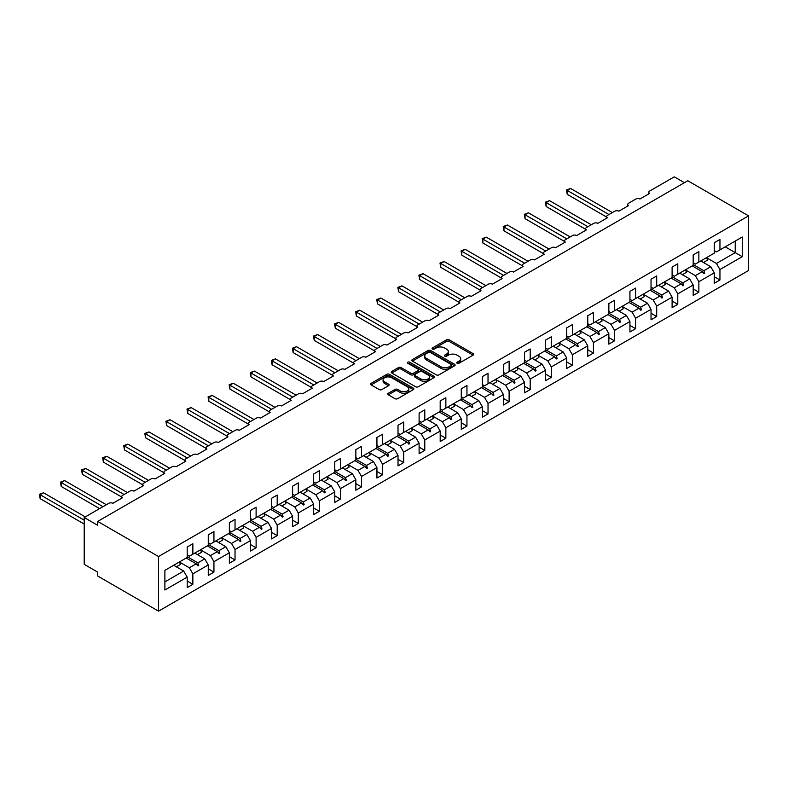 <?xml version="1.0" encoding="UTF-8"?>
<svg xmlns="http://www.w3.org/2000/svg" width="788" height="788" viewBox="0 0 788 788"><rect width="100%" height="100%" fill="white"/><g stroke="black" fill="none" stroke-linecap="round" stroke-linejoin="round"><path stroke-width="1.18" d="M457.119 363.278A1.31 0.758 0 0 0 458.98 363.278L473.076 355.142A1.871 1.084 0 0 0 473.618 354.373A1.871 1.084 0 0 0 473.076 353.605L449.19 339.825A1.871 1.084 0 0 0 446.54 339.825L432.445 347.961A1.31 0.758 0 0 0 432.06 348.493A1.31 0.758 0 0 0 432.445 349.035A1.31 0.758 0 0 0 434.306 349.035L436.128 347.981A5.999 3.467 0 0 1 444.619 347.981L446.609 349.133A5.999 3.467 0 0 1 448.362 351.576A5.999 3.467 0 0 1 446.609 354.029L444.787 355.083A1.31 0.758 0 0 0 444.393 355.624A1.31 0.758 0 0 0 444.787 356.156A1.31 0.758 0 0 0 446.638 356.156L448.461 355.102A5.999 3.467 0 0 1 456.951 355.102L458.941 356.255A5.999 3.467 0 0 1 460.704 358.707A5.999 3.467 0 0 1 458.941 361.15L457.119 362.204A1.31 0.758 0 0 0 456.735 362.746A1.31 0.758 0 0 0 457.119 363.278L457.119 362.204M388.307 393.281A1.871 1.084 0 0 0 387.755 394.049A1.871 1.084 0 0 0 388.307 394.818L395.005 398.679A1.871 1.084 0 0 0 397.654 398.679L413.306 389.646A1.871 1.084 0 0 0 413.858 388.878A1.871 1.084 0 0 0 413.306 388.11L389.43 374.33A1.871 1.084 0 0 0 386.78 374.33L371.118 383.362A1.871 1.084 0 0 0 370.577 384.13A1.871 1.084 0 0 0 371.118 384.899L379.215 389.567A1.871 1.084 0 0 0 381.865 389.567L388.563 385.696A1.871 1.084 0 0 0 389.114 384.938A1.871 1.084 0 0 0 388.563 384.17L384.554 381.855A5.014 2.896 0 0 1 383.086 379.806A5.014 2.896 0 0 1 386.179 377.127A5.014 2.896 0 0 1 391.656 377.757L407.376 386.829A5.014 2.896 0 0 1 408.844 388.878A5.014 2.896 0 0 1 405.741 391.557A5.014 2.896 0 0 1 400.274 390.927L397.654 389.42A1.871 1.084 0 0 0 395.005 389.42L388.307 393.281L388.307 394.818M748.6 215.863L158.536 556.535L158.536 611.153L748.6 270.481L748.6 215.863L687.786 180.748L97.712 521.42L97.712 525.32L84.198 517.519L108.803 503.315A2.866 1.655 180 0 1 112.851 503.315L122.583 497.701A2.866 1.655 0 0 1 121.746 496.529A2.866 1.655 0 0 1 122.583 495.356L129.882 491.141A2.866 1.655 180 0 1 133.94 491.141L143.672 485.526A2.866 1.655 0 0 1 142.825 484.354A2.866 1.655 0 0 1 143.672 483.182L150.961 478.976A2.866 1.655 180 0 1 155.019 478.976L164.751 473.352A2.866 1.655 0 0 1 163.914 472.179A2.866 1.655 0 0 1 164.751 471.017L172.05 466.801A2.866 1.655 180 0 1 176.108 466.801L185.83 461.187A2.866 1.655 0 0 1 184.993 460.015A2.866 1.655 0 0 1 185.83 458.843L193.129 454.627A2.866 1.655 180 0 1 197.187 454.627L206.919 449.012A2.866 1.655 0 0 1 206.082 447.84A2.866 1.655 0 0 1 206.919 446.668L214.218 442.452A2.866 1.655 180 0 1 218.266 442.452L227.998 436.838A2.866 1.655 0 0 1 227.161 435.666A2.866 1.655 0 0 1 227.998 434.493L235.297 430.287A2.866 1.655 180 0 1 239.355 430.287L249.087 424.663A2.866 1.655 0 0 1 248.25 423.491A2.866 1.655 0 0 1 249.087 422.329L256.386 418.113A2.866 1.655 180 0 1 260.434 418.113L270.166 412.488A2.866 1.655 0 0 1 269.329 411.326A2.866 1.655 0 0 1 270.166 410.154L277.465 405.938A2.866 1.655 180 0 1 281.523 405.938L291.255 400.324A2.866 1.655 0 0 1 290.408 399.152A2.866 1.655 0 0 1 291.255 397.979L298.554 393.764A2.866 1.655 180 0 1 302.602 393.764L312.334 388.149A2.866 1.655 0 0 1 311.496 386.977A2.866 1.655 0 0 1 312.334 385.805L319.632 381.589A2.866 1.655 180 0 1 323.691 381.589L333.423 375.974A2.866 1.655 0 0 1 332.575 374.802A2.866 1.655 0 0 1 333.423 373.63L340.721 369.424A2.866 1.655 180 0 1 344.77 369.424L354.501 363.8A2.866 1.655 0 0 1 353.664 362.628A2.866 1.655 0 0 1 354.501 361.465L361.8 357.25A2.866 1.655 180 0 1 365.859 357.25L375.581 351.635A2.866 1.655 0 0 1 374.743 350.463A2.866 1.655 0 0 1 375.581 349.291L382.879 345.075A2.866 1.655 180 0 1 386.938 345.075L396.669 339.461A2.866 1.655 0 0 1 395.832 338.288A2.866 1.655 0 0 1 396.669 337.116L403.968 332.9A2.866 1.655 180 0 1 408.017 332.9L417.748 327.286A2.866 1.655 0 0 1 416.911 326.114A2.866 1.655 0 0 1 417.748 324.942L425.047 320.736A2.866 1.655 180 0 1 429.105 320.736L438.837 315.111A2.866 1.655 0 0 1 438 313.939A2.866 1.655 0 0 1 438.837 312.777L446.136 308.561A2.866 1.655 180 0 1 450.184 308.561L459.916 302.937A2.866 1.655 0 0 1 459.079 301.774A2.866 1.655 0 0 1 459.916 300.602L467.215 296.386A2.866 1.655 180 0 1 471.273 296.386L481.005 290.772A2.866 1.655 0 0 1 480.158 289.6A2.866 1.655 0 0 1 481.005 288.428L488.304 284.212A2.866 1.655 180 0 1 492.352 284.212L502.084 278.597A2.866 1.655 0 0 1 501.247 277.425A2.866 1.655 0 0 1 502.084 276.253L509.383 272.037A2.866 1.655 180 0 1 513.441 272.037L523.173 266.423A2.866 1.655 0 0 1 522.326 265.251A2.866 1.655 0 0 1 523.173 264.079L530.472 259.873A2.866 1.655 180 0 1 534.52 259.873L544.252 254.248A2.866 1.655 0 0 1 543.415 253.076A2.866 1.655 0 0 1 544.252 251.914L551.551 247.698A2.866 1.655 180 0 1 555.609 247.698L565.341 242.083A2.866 1.655 0 0 1 564.494 240.911A2.866 1.655 0 0 1 565.341 239.739L572.63 235.523A2.866 1.655 180 0 1 576.688 235.523L586.42 229.909A2.866 1.655 0 0 1 585.582 228.737A2.866 1.655 0 0 1 586.42 227.565L593.719 223.349A2.866 1.655 180 0 1 597.777 223.349L607.499 217.734A2.866 1.655 0 0 1 606.661 216.562A2.866 1.655 0 0 1 607.499 215.39L614.798 211.184A2.866 1.655 180 0 1 618.856 211.184L628.588 205.56A2.866 1.655 0 0 1 627.75 204.387A2.866 1.655 0 0 1 628.588 203.225L635.886 199.009A2.866 1.655 180 0 1 639.935 199.009L649.667 193.385A2.866 1.655 0 0 1 648.829 192.223A2.866 1.655 0 0 1 649.667 191.051L674.272 176.847L684.408 182.698M158.536 556.535L97.712 521.42M436.256 374.861A1.871 1.084 0 0 0 438.916 374.861L454.568 365.829A1.871 1.084 0 0 0 455.119 365.061A1.871 1.084 0 0 0 454.568 364.292L430.691 350.512A1.871 1.084 0 0 0 428.032 350.512L412.38 359.545A1.871 1.084 0 0 0 411.829 360.313A1.871 1.084 0 0 0 412.38 361.081L436.256 374.861M408.332 363.564A1.31 0.758 0 0 1 409.661 363.751L409.661 362.184L433.942 376.201A1.871 1.084 0 0 1 434.483 376.969A1.871 1.084 0 0 1 433.942 377.738L418.28 386.77A1.871 1.084 0 0 1 415.631 386.77L391.754 372.99L391.754 371.453A1.871 1.084 0 0 0 391.203 372.222A1.871 1.084 0 0 0 391.754 372.99M391.754 371.453L398.452 367.592A1.871 1.084 0 0 1 401.102 367.592L410.784 373.177A1.871 1.084 0 0 0 413.444 373.177L417.886 370.616A1.871 1.084 0 0 0 418.438 369.848A1.871 1.084 0 0 0 417.886 369.079L407.8 363.258A1.31 0.758 0 0 1 407.416 362.726A1.31 0.758 0 0 1 408.233 362.027A1.31 0.758 0 0 1 409.661 362.184M187.189 554.969L189.347 556.22L192.863 554.191L192.863 543.74L187.189 547.01L187.189 557.471L164.889 570.345L164.889 590.005L187.189 577.131L183.673 571.044L173.675 565.272M187.189 581.032L192.863 584.312L192.863 573.851L208.268 564.957L204.752 558.869L194.754 553.097M176.345 566.818L180.462 564.435A15.287 8.826 60 0 0 179.359 561.982L189.347 567.774L192.863 573.851M208.268 542.804L210.435 544.045L213.942 542.016L213.942 531.565L208.268 534.845L208.268 545.296L192.863 554.191M208.268 568.857L213.942 572.137L213.942 561.686L229.357 552.792L225.841 546.705L215.833 540.923M197.424 554.644L201.551 552.26A15.287 8.826 60 0 0 200.447 549.817L210.435 555.599L213.942 561.686M229.357 530.629L231.514 531.88L235.031 529.851L235.031 519.39L229.357 522.671L229.357 533.121L213.942 542.016M229.357 556.692L235.031 559.963L235.031 549.512L250.436 540.617L246.92 534.53L236.922 528.758M218.512 542.469L222.63 540.095A15.287 8.826 60 0 0 221.526 537.643L231.514 543.425L235.031 549.512M250.436 518.455L252.603 519.706L256.11 517.677L256.11 507.216L250.436 510.496L250.436 520.957L235.031 529.851M250.436 544.518L256.11 547.798L256.11 537.337L271.515 528.443L268.009 522.355L258.001 516.583M242.625 525.497L252.603 531.25L256.11 537.337M271.515 506.28L273.682 507.531L277.199 505.502L277.199 495.051L271.515 498.321L271.515 508.782L256.11 517.677M271.515 532.343L277.199 535.623L277.199 525.163L292.604 516.268L289.088 510.181L279.09 504.409M263.714 513.323L273.682 519.075L277.199 525.163M292.604 494.106L294.761 495.356L298.278 493.327L298.278 482.877L292.604 486.147L292.604 496.607L277.199 505.502M292.604 520.169L298.278 523.449L298.278 512.998L313.683 504.093L310.176 498.016L300.169 492.234M284.793 501.148L294.761 506.911L298.278 512.998M313.683 481.941L315.85 483.182L319.367 481.153L319.367 470.702L313.683 473.982L313.683 484.433L298.278 493.327M313.683 508.004L319.367 511.274L319.367 500.823L334.772 491.929L331.255 485.841L321.258 480.069M305.882 488.974L315.85 494.736L319.367 500.823M334.772 469.766L336.929 471.017L340.446 468.988L340.446 458.527L334.772 461.807L334.772 472.258L319.367 481.153M334.772 495.829L340.446 499.099L340.446 488.649L355.851 479.754L352.344 473.667L342.337 467.895M323.927 481.606L328.054 479.232A15.287 8.826 60 0 0 326.951 476.779L336.929 482.561L340.446 488.649M355.851 457.592L358.018 458.843L361.534 456.813L361.534 446.353L355.851 449.633L355.851 460.094L340.446 468.988M355.851 483.655L361.534 486.935L361.534 476.474L376.94 467.579L373.423 461.492L363.426 455.72M345.016 469.441L349.133 467.057A15.287 8.826 60 0 0 348.03 464.605L358.018 470.387L361.534 476.474M376.94 445.417L379.097 446.668L382.613 444.639L382.613 434.188L376.94 437.458L376.94 447.919L361.534 456.813M376.94 471.48L382.613 474.76L382.613 464.299L398.019 455.405L394.502 449.318L384.505 443.546M369.129 452.46L379.097 458.222L382.613 464.299M398.019 433.252L400.186 434.493L403.692 432.464L403.692 422.013L398.019 425.293L398.019 435.744L382.613 444.639M398.019 459.305L403.692 462.586L403.692 452.135L419.108 443.24L415.591 437.153L405.593 431.371M390.208 440.285L400.186 446.047L403.692 452.135M419.108 421.078L421.265 422.329L424.781 420.299L424.781 409.839L419.108 413.119L419.108 423.57L403.692 432.464M419.108 447.141L424.781 450.411L424.781 439.96L440.187 431.066L436.67 424.978L426.672 419.206M411.297 428.12L421.265 433.873L424.781 439.96M440.187 408.903L442.354 410.154L445.86 408.125L445.86 397.664L440.187 400.944L440.187 411.405L424.781 420.299M440.187 434.966L445.86 438.246L445.86 427.786L461.276 418.891L457.759 412.804L447.751 407.032M432.376 415.946L442.354 421.698L445.86 427.786M461.276 396.728L463.433 397.979L466.949 395.95L466.949 385.499L461.276 388.77L461.276 399.23L445.86 408.125M461.276 422.792L466.949 426.072L466.949 415.611L482.354 406.716L478.838 400.629L468.84 394.857M450.431 408.578L454.548 406.194A15.287 8.826 60 0 0 453.445 403.742L463.433 409.524L466.949 415.611M482.354 384.554L484.512 385.805L488.028 383.776L488.028 373.325L482.354 376.595L482.354 387.056L466.949 395.95M482.354 410.617L488.028 413.897L488.028 403.446L503.434 394.542L499.927 388.464L489.919 382.682M471.51 396.403L475.637 394.02A15.287 8.826 60 0 0 474.534 391.567L484.512 397.359L488.028 403.446M503.434 372.389L505.6 373.63L509.117 371.601L509.117 361.15L503.434 364.43L503.434 374.881L488.028 383.776M503.434 398.452L509.117 401.722L509.117 391.272L524.522 382.377L521.006 376.29L511.008 370.518M495.632 379.422L505.6 385.184L509.117 391.272M524.522 360.214L526.68 361.465L530.196 359.436L530.196 348.976L524.522 352.256L524.522 362.707L509.117 371.601M524.522 386.278L530.196 389.548L530.196 379.097L545.601 370.202L542.095 364.115L532.087 358.343M516.711 367.257L526.68 373.01L530.196 379.097M545.601 348.04L547.768 349.291L551.285 347.262L551.285 336.801L545.601 340.081L545.601 350.542L530.196 359.436M545.601 374.103L551.285 377.383L551.285 366.922L566.69 358.028L563.174 351.94L553.176 346.168M537.8 355.083L547.768 360.835L551.285 366.922M566.69 335.865L568.847 337.116L572.364 335.087L572.364 324.636L566.69 327.906L566.69 338.367L551.285 347.262M566.69 361.928L572.364 365.208L572.364 354.748L587.769 345.853L584.253 339.766L574.255 333.994M558.879 342.908L568.847 348.67L572.364 354.748M587.769 323.701L589.936 324.942L593.443 322.913L593.443 312.462L587.769 315.742L587.769 326.193L572.364 335.087M587.769 349.754L593.443 353.034L593.443 342.583L608.858 333.688L605.342 327.601L595.344 321.819M576.934 335.54L581.051 333.157A15.287 8.826 60 0 0 579.948 330.714L589.936 336.496L593.443 342.583M608.858 311.526L611.015 312.777L614.532 310.748L614.532 300.287L608.858 303.567L608.858 314.018L593.443 322.913M608.858 337.589L614.532 340.859L614.532 330.408L629.937 321.514L626.421 315.427L616.423 309.654M598.013 323.366L602.13 320.992A15.287 8.826 60 0 0 601.027 318.539L611.015 324.321L614.532 330.408M629.937 299.351L632.104 300.602L635.611 298.573L635.611 288.113L629.937 291.393L629.937 301.853L614.532 310.748M629.937 325.414L635.611 328.695L635.611 318.234L651.026 309.339L647.509 303.252L637.502 297.48M619.092 311.191L623.219 308.817A15.287 8.826 60 0 0 622.116 306.365L632.104 312.146L635.611 318.234M651.026 287.177L653.183 288.428L656.7 286.399L656.7 275.948L651.026 279.218L651.026 289.679L635.611 298.573M651.026 313.24L656.7 316.52L656.7 306.059L672.105 297.165L668.588 291.077L658.591 285.305M643.215 294.219L653.183 299.972L656.7 306.059M672.105 275.002L674.272 276.253L677.779 274.224L677.779 263.773L672.105 267.043L672.105 277.504L656.7 286.399M672.105 301.065L677.779 304.345L677.779 293.894L693.184 284.99L689.677 278.913L679.67 273.131M664.294 282.045L674.272 287.807L677.779 293.894M693.184 262.837L695.351 264.079L698.867 262.049L698.867 251.599L693.184 254.879L693.184 265.329L677.779 274.224M693.184 288.901L698.867 292.171L698.867 281.72L714.273 272.825L714.273 283.276L719.946 279.996L719.946 269.545L742.247 256.671L735.224 252.613L735.224 241.069L742.247 237.011L742.247 256.671M685.383 269.87L695.351 275.633L698.867 281.72M714.273 250.663L716.43 251.914L719.946 249.885L719.946 239.424L714.273 242.704L714.273 253.155L698.867 262.049M714.273 276.726L719.946 279.996M706.462 257.706L716.43 263.458L719.946 269.545M84.198 517.519L84.198 564.336L97.712 572.137L97.712 576.038L158.536 611.153M192.863 584.312L187.189 587.592L187.189 577.131M213.942 572.137L208.268 575.417L208.268 564.957M235.031 559.963L229.357 563.243L229.357 552.792M256.11 547.798L250.436 551.068L250.436 540.617M277.199 535.623L271.515 538.903L271.515 528.443M298.278 523.449L292.604 526.729L292.604 516.268M319.367 511.274L313.683 514.554L313.683 504.093M340.446 499.099L334.772 502.38L334.772 491.929M361.534 486.935L355.851 490.205L355.851 479.754M382.613 474.76L376.94 478.04L376.94 467.579M403.692 462.586L398.019 465.866L398.019 455.405M424.781 450.411L419.108 453.691L419.108 443.24M445.86 438.246L440.187 441.516L440.187 431.066M466.949 426.072L461.276 429.352L461.276 418.891M488.028 413.897L482.354 417.177L482.354 406.716M509.117 401.722L503.434 405.002L503.434 394.542M530.196 389.548L524.522 392.828L524.522 382.377M551.285 377.383L545.601 380.653L545.601 370.202M572.364 365.208L566.69 368.489L566.69 358.028M593.443 353.034L587.769 356.314L587.769 345.853M614.532 340.859L608.858 344.139L608.858 333.688M635.611 328.695L629.937 331.965L629.937 321.514M656.7 316.52L651.026 319.8L651.026 309.339M677.779 304.345L672.105 307.625L672.105 297.165M698.867 292.171L693.184 295.451L693.184 284.99M719.946 249.885L742.247 237.011M197.887 551.295L198.743 550.802M187.189 556.663L197.887 562.839L204.752 558.869M189.347 567.774L196.222 563.804L198.064 565.853L198.743 565.469L197.887 562.839M186.224 558.022L196.222 563.804M218.966 539.12L219.822 538.628M208.268 544.498L218.966 550.674L225.841 546.705M210.435 555.599L217.301 551.63L219.153 553.688L219.822 553.294L218.966 550.674M207.303 545.857L217.301 551.63M240.044 526.945L240.911 526.453M229.357 532.324L240.044 538.5L246.92 534.53M231.514 543.425L238.39 539.455L240.232 541.514L240.911 541.12L240.044 538.5M228.392 533.683L238.39 539.455M261.133 514.781L261.99 514.278M250.436 520.149L261.133 526.325L268.009 522.355M252.603 531.25L259.469 527.28L261.32 529.339L261.99 528.955L261.133 526.325M249.471 521.508L259.469 527.28M282.212 502.606L283.079 502.104M271.515 507.974L282.212 514.15L289.088 510.181M273.682 519.075L280.558 515.116L282.399 517.164L283.079 516.78L282.212 514.15M270.55 509.334L280.558 515.116M303.301 490.431L304.158 489.939M292.604 495.81L303.301 501.976L310.176 498.016M294.761 506.911L301.637 502.941L303.478 505L304.158 504.606L303.301 501.976M291.639 497.169L301.637 502.941M324.38 478.257L325.237 477.764M313.683 483.635L324.38 489.811L331.255 485.841M315.85 494.736L322.725 490.766L324.567 492.825L325.237 492.431L324.38 489.811M312.718 484.994L322.725 490.766M345.469 466.082L346.326 465.59M334.772 471.46L345.469 477.636L352.344 473.667M336.929 482.561L343.804 478.592L345.646 480.65L346.326 480.256L345.469 477.636M333.807 472.82L343.804 478.592M366.548 453.918L367.405 453.415M355.851 459.286L366.548 465.462L373.423 461.492M358.018 470.387L364.893 466.417L366.735 468.476L367.405 468.092L366.548 465.462M354.886 460.645L364.893 466.417M387.637 441.743L388.494 441.25M376.94 447.111L387.637 453.287L394.502 449.318M379.097 458.222L385.972 454.252L387.814 456.301L388.494 455.917L387.637 453.287M375.974 448.471L385.972 454.252M408.716 429.568L409.573 429.076M398.019 434.946L408.716 441.122L415.591 437.153M400.186 446.047L407.061 442.078L408.903 444.136L409.573 443.743L408.716 441.122M397.054 436.306L407.061 442.078M429.795 417.394L430.662 416.901M419.108 422.772L429.795 428.948L436.67 424.978M421.265 433.873L428.14 429.903L429.982 431.962L430.662 431.568L429.795 428.948M418.142 424.131L428.14 429.903M450.884 405.229L451.741 404.727M440.187 410.597L450.884 416.773L457.759 412.804M442.354 421.698L449.219 417.729L451.071 419.787L451.741 419.403L450.884 416.773M439.221 411.957L449.219 417.729M471.963 393.054L472.83 392.552M461.276 398.423L471.963 404.599L478.838 400.629M463.433 409.524L470.308 405.564L472.15 407.613L472.83 407.229L471.963 404.599M460.31 399.782L470.308 405.564M493.052 380.88L493.909 380.387M482.354 386.258L493.052 392.424L499.927 388.464M484.512 397.359L491.387 393.389L493.229 395.448L493.909 395.054L493.052 392.424M481.389 387.617L491.387 393.389M514.131 368.705L514.997 368.213M503.434 374.083L514.131 380.259L521.006 376.29M505.6 385.184L512.476 381.215L514.318 383.273L514.997 382.879L514.131 380.259M502.468 375.443L512.476 381.215M535.219 356.531L536.076 356.038M524.522 361.909L535.219 368.085L542.095 364.115M526.68 373.01L533.555 369.04L535.397 371.099L536.076 370.705L535.219 368.085M523.557 363.268L533.555 369.04M556.298 344.366L557.155 343.864M545.601 349.734L556.298 355.91L563.174 351.94M547.768 360.835L554.644 356.865L556.486 358.924L557.155 358.54L556.298 355.91M544.636 351.093L554.644 356.865M577.387 332.191L578.244 331.699M566.69 337.559L577.387 343.735L584.253 339.766M568.847 348.67L575.723 344.701L577.565 346.75L578.244 346.365L577.387 343.735M565.725 338.919L575.723 344.701M598.466 320.017L599.323 319.524M587.769 325.395L598.466 331.571L605.342 327.601M589.936 336.496L596.812 332.526L598.653 334.585L599.323 334.191L598.466 331.571M586.804 326.754L596.812 332.526M619.555 307.842L620.412 307.35M608.858 313.22L619.555 319.396L626.421 315.427M611.015 324.321L617.89 320.352L619.732 322.41L620.412 322.016L619.555 319.396M607.893 314.579L617.89 320.352M640.634 295.677L641.491 295.175M629.937 301.046L640.634 307.221L647.509 303.252M632.104 312.146L638.97 308.177L640.821 310.236L641.491 309.851L640.634 307.221M628.972 302.405L638.97 308.177M661.713 283.503L662.58 283M651.026 288.871L661.713 295.047L668.588 291.077M653.183 299.972L660.058 296.012L661.9 298.061L662.58 297.677L661.713 295.047M650.061 290.23L660.058 296.012M682.802 271.328L683.659 270.836M672.105 276.706L682.802 282.872L689.677 278.913M674.272 287.807L681.137 283.838L682.989 285.896L683.659 285.502L682.802 282.872M671.14 278.065L681.137 283.838M703.881 259.154L704.748 258.661M693.184 264.532L703.881 270.708L710.756 266.738L700.759 260.966M695.351 275.633L702.226 271.663L704.068 273.722L704.748 273.328L703.881 270.708M692.219 265.891L702.226 271.663M710.756 266.738L714.273 272.825M716.43 263.458L735.224 252.613L725.216 246.841M164.889 581.889L183.673 571.044M702.62 272.106L704.748 273.328M681.531 284.271L683.659 285.502M660.452 296.446L662.58 297.677M639.373 308.62L641.491 309.851M618.284 320.795L620.412 322.016M597.205 332.969L599.323 334.191M576.117 345.134L578.244 346.365M555.038 357.309L557.155 358.54M533.949 369.483L536.076 370.705M512.87 381.658L514.997 382.879M491.781 393.823L493.909 395.054M470.702 405.997L472.83 407.229M449.613 418.172L451.741 419.403M428.534 430.346L430.662 431.568M407.455 442.521L409.573 443.743M386.366 454.686L388.494 455.917M365.287 466.86L367.405 468.092M344.198 479.035L346.326 480.256M323.119 491.21L325.237 492.431M302.031 503.374L304.158 504.606M280.952 515.549L283.079 516.78M259.863 527.724L261.99 528.955M238.784 539.898L240.911 541.12M217.705 552.073L219.822 553.294M196.616 564.238L198.743 565.469M457.641 363.465L458.941 362.716A5.999 3.467 0 0 0 460.704 360.264L460.704 358.707M448.362 351.576L448.362 353.142A5.999 3.467 0 0 1 446.609 355.595L445.309 356.343M473.046 355.152L449.19 341.381A1.871 1.084 0 0 0 446.54 341.381L432.967 349.222M454.538 365.839L430.691 352.069A1.871 1.084 0 0 0 428.032 352.069L412.4 361.091M451.248 365.593A1.31 0.758 0 0 0 451.632 365.061A1.31 0.758 0 0 0 451.248 364.519L430.287 352.423A1.31 0.758 0 0 0 428.436 352.423L426.505 353.536A5.999 3.467 0 0 0 424.752 355.979A5.999 3.467 0 0 0 426.505 358.432L440.837 366.706A5.999 3.467 0 0 0 449.327 366.706L451.248 365.593L451.248 367.159A1.31 0.758 0 0 0 451.632 366.617L451.632 365.061M424.752 355.979L424.752 357.545A5.999 3.467 0 0 0 426.505 359.998L426.505 358.432M451.248 367.159L449.327 368.272A5.999 3.467 0 0 1 440.837 368.272L426.505 359.998M391.774 373L398.452 369.148L398.452 367.592M418.438 369.848L418.438 371.404A1.871 1.084 0 0 1 417.886 372.172L413.444 374.743A1.871 1.084 0 0 1 410.784 374.743L401.102 369.148A1.871 1.084 0 0 0 398.452 369.148M409.661 363.751L433.912 377.748M420.841 378.979A5.014 2.896 0 0 0 426.308 379.609A5.014 2.896 0 0 0 429.401 376.93A5.014 2.896 0 0 0 427.933 374.881L422.398 371.69A1.871 1.084 0 0 0 419.738 371.69L415.296 374.251A1.871 1.084 0 0 0 414.744 375.019A1.871 1.084 0 0 0 415.296 375.777L420.841 378.979L420.841 380.545A5.014 2.896 0 0 0 426.308 381.165A5.014 2.896 0 0 0 429.401 378.496L429.401 376.93M414.744 375.019L414.744 376.575A1.871 1.084 0 0 0 415.296 377.344L415.296 375.777M420.841 380.545L415.296 377.344M408.844 388.878L408.844 390.444A5.014 2.896 0 0 1 405.741 393.114A5.014 2.896 0 0 1 400.274 392.493L397.654 390.976A1.871 1.084 0 0 0 395.005 390.976L388.326 394.827M383.086 379.806L383.086 381.362A5.014 2.896 0 0 0 384.554 383.411L384.554 381.855M388.543 385.716L384.554 383.411M413.306 388.11L413.306 389.646L389.43 375.886A1.871 1.084 0 0 0 386.78 375.886L371.148 384.908M566.483 189.997L567.232 190.42L567.232 194.331L566.483 189.997L570.611 188.47L567.232 190.42L608.986 214.533M567.232 194.331L606.661 217.094M570.611 188.47L612.365 212.583M701.31 260.641A15.287 8.826 60 0 1 701.753 261.537M706.452 257.676A15.287 8.826 60 0 1 707.555 260.129L703.428 262.502M545.404 202.171L546.143 202.595L546.143 206.495L545.404 202.171L549.522 200.644L546.143 202.595L587.907 226.708M546.143 206.495L585.582 229.269M549.522 200.644L591.286 224.757M680.231 272.815A15.287 8.826 60 0 1 680.674 273.712M685.363 269.851A15.287 8.826 60 0 1 686.466 272.293L682.349 274.677M524.315 214.336L525.064 214.769L525.064 218.67L524.315 214.336L528.443 212.819L525.064 214.769L566.818 238.882M525.064 218.67L564.494 241.443M528.443 212.819L570.197 236.932M659.142 284.99A15.287 8.826 60 0 1 659.586 285.886M664.284 282.015A15.287 8.826 60 0 1 665.387 284.468L661.26 286.852M503.236 226.511L503.975 226.944L503.975 230.845L503.236 226.511L507.354 224.994L503.975 226.944L545.739 251.057M503.975 230.845L543.415 253.608M507.354 224.994L549.118 249.097M638.063 297.155A15.287 8.826 60 0 1 638.507 298.051M643.195 294.19A15.287 8.826 60 0 1 644.298 296.643L640.181 299.026M482.148 238.685L482.896 239.119L482.896 243.019L482.148 238.685L486.275 237.158L482.896 239.119L524.66 263.222M482.896 243.019L522.326 265.783M486.275 237.158L528.039 261.271M616.984 309.329A15.287 8.826 60 0 1 617.418 310.226M461.069 250.86L461.807 251.283L461.807 255.184L461.069 250.86L465.186 249.333L461.807 251.283L503.571 275.396M461.807 255.184L501.247 277.957M465.186 249.333L506.95 273.446M595.895 321.504A15.287 8.826 60 0 1 596.339 322.4M439.99 263.034L440.728 263.458L440.728 267.359L439.99 263.034L444.107 261.508L440.728 263.458L482.492 287.571M440.728 267.359L480.158 290.132M444.107 261.508L485.871 285.62M574.816 333.679A15.287 8.826 60 0 1 575.25 334.575M418.901 275.199L419.64 275.633L419.64 279.533L418.901 275.199L423.028 273.682L419.64 275.633L461.404 299.745M419.64 279.533L459.079 302.296M423.028 273.682L464.782 297.795M553.728 345.843A15.287 8.826 60 0 1 554.171 346.74M558.869 342.879A15.287 8.826 60 0 1 559.972 345.331L555.845 347.715M397.822 287.374L398.561 287.807L398.561 291.708L397.822 287.374L401.939 285.857L398.561 287.807L440.325 311.91M398.561 291.708L438 314.471M401.939 285.857L443.703 309.96M532.649 358.018A15.287 8.826 60 0 1 533.082 358.914M537.78 355.053A15.287 8.826 60 0 1 538.884 357.506L534.766 359.889M376.733 299.548L377.482 299.972L377.482 303.882L376.733 299.548L380.86 298.022L377.482 299.972L419.236 324.085M377.482 303.882L416.911 326.646M380.86 298.022L422.614 322.134M511.56 370.193A15.287 8.826 60 0 1 512.003 371.089M516.701 367.228A15.287 8.826 60 0 1 517.805 369.68L513.678 372.054M355.654 311.723L356.393 312.146L356.393 316.047L355.654 311.723L359.771 310.196L356.393 312.146L398.157 336.259M356.393 316.047L395.832 338.82M359.771 310.196L401.535 334.309M490.481 382.367A15.287 8.826 60 0 1 490.914 383.264M495.613 379.402A15.287 8.826 60 0 1 496.716 381.845L492.599 384.229M334.565 323.888L335.314 324.321L335.314 328.222L334.565 323.888L338.692 322.371L335.314 324.321L377.068 348.434M335.314 328.222L374.743 350.995M338.692 322.371L380.446 346.484M469.392 394.532A15.287 8.826 60 0 1 469.835 395.438M313.486 336.062L314.225 336.496L314.225 340.396L313.486 336.062L317.603 334.545L314.225 336.496L355.989 360.608M314.225 340.396L353.664 363.16M317.603 334.545L359.367 358.648M448.313 406.706A15.287 8.826 60 0 1 448.756 407.603M292.397 348.237L293.146 348.67L293.146 352.571L292.397 348.237L296.524 346.71L293.146 348.67L334.9 372.773M293.146 352.571L332.575 375.334M296.524 346.71L338.288 370.823M427.224 418.881A15.287 8.826 60 0 1 427.667 419.777M432.366 415.916A15.287 8.826 60 0 1 433.469 418.369L429.342 420.743M271.318 360.411L272.057 360.835L272.057 364.736L271.318 360.411L275.436 358.885L272.057 360.835L313.821 384.948M272.057 364.736L311.496 387.509M275.436 358.885L317.2 382.998M406.145 431.056A15.287 8.826 60 0 1 406.588 431.952M411.277 428.091A15.287 8.826 60 0 1 412.38 430.543L408.263 432.917M250.239 372.586L250.978 373.01L250.978 376.91L250.239 372.586L254.357 371.059L250.978 373.01L292.742 397.122M250.978 376.91L290.408 399.683M254.357 371.059L296.121 395.172M385.066 443.23A15.287 8.826 60 0 1 385.499 444.127M390.198 440.265A15.287 8.826 60 0 1 391.301 442.708L387.184 445.092M229.15 384.751L229.889 385.184L229.889 389.085L229.15 384.751L233.268 383.234L229.889 385.184L271.653 409.297M229.889 389.085L269.329 411.848M233.268 383.234L275.032 407.347M363.977 455.395A15.287 8.826 60 0 1 364.42 456.291M369.119 452.43A15.287 8.826 60 0 1 370.222 454.883L366.095 457.267M208.071 396.925L208.81 397.359L208.81 401.259L208.071 396.925L212.189 395.409L208.81 397.359L250.574 421.462M208.81 401.259L248.25 424.023M212.189 395.409L253.953 419.511M342.898 467.57A15.287 8.826 60 0 1 343.332 468.466M186.983 409.1L187.731 409.524L187.731 413.434L186.983 409.1L191.11 407.573L187.731 409.524L229.485 433.636M187.731 413.434L227.161 436.197M191.11 407.573L232.864 431.686M321.809 479.744A15.287 8.826 60 0 1 322.253 480.641M165.904 421.275L166.642 421.698L166.642 425.599L165.904 421.275L170.021 419.748L166.642 421.698L208.406 445.811M166.642 425.599L206.082 448.372M170.021 419.748L211.785 443.861M300.73 491.919A15.287 8.826 60 0 1 301.164 492.815M305.862 488.954A15.287 8.826 60 0 1 306.965 491.397L302.848 493.781M144.815 433.439L145.563 433.873L145.563 437.773L144.815 433.439L148.942 431.923L145.563 433.873L187.317 457.986M145.563 437.773L184.993 460.547M148.942 431.923L190.696 456.035M279.641 504.084A15.287 8.826 60 0 1 280.085 504.99M284.783 501.119A15.287 8.826 60 0 1 285.886 503.571L281.759 505.955M123.736 445.614L124.474 446.047L124.474 449.948L123.736 445.614L127.853 444.097L124.474 446.047L166.238 470.16M124.474 449.948L163.914 472.711M127.853 444.097L169.617 468.2M258.562 516.258A15.287 8.826 60 0 1 259.006 517.155M263.694 513.293A15.287 8.826 60 0 1 264.798 515.746L260.68 518.13M102.647 457.789L103.395 458.222L103.395 462.123L102.647 457.789L106.774 456.262L103.395 458.222L145.15 482.325M103.395 462.123L142.825 484.886M106.774 456.262L148.528 480.375M237.474 528.433A15.287 8.826 60 0 1 237.917 529.329M242.615 525.468A15.287 8.826 60 0 1 243.719 527.921L239.591 530.294M81.568 469.963L82.307 470.387L82.307 474.287L81.568 469.963L85.685 468.436L82.307 470.387L124.071 494.5M82.307 474.287L121.746 497.061M85.685 468.436L127.449 492.549M216.395 540.607A15.287 8.826 60 0 1 216.838 541.504M60.479 482.138L61.228 482.561L61.228 486.462L60.479 482.138L64.606 480.611L61.228 482.561L102.992 506.674M61.228 486.462L99.613 508.624M64.606 480.611L106.37 504.724M195.316 552.782A15.287 8.826 60 0 1 195.749 553.678M39.4 494.303L40.139 494.736L40.139 498.637L39.4 494.303L43.517 492.786L40.139 494.736L84.198 520.169M40.139 498.637L84.198 524.069M43.517 492.786L85.281 516.898M174.227 564.947A15.287 8.826 60 0 1 174.67 565.843M458.941 362.716L458.941 361.15M444.787 356.156L444.787 355.083M446.609 355.595L446.609 354.029M432.445 349.035L432.445 347.961M446.54 341.381L446.54 339.825M449.19 341.381L449.19 339.825M473.076 355.142L473.076 353.605M412.38 361.081L412.38 359.545M428.032 352.069L428.032 350.512M430.691 352.069L430.691 350.512M454.568 365.829L454.568 364.292M440.837 368.272L440.837 366.706M449.327 368.272L449.327 366.706M401.102 369.148L401.102 367.592M410.784 374.743L410.784 373.177M413.444 374.743L413.444 373.177M417.886 372.172L417.886 370.616M433.942 377.738L433.942 376.201M395.005 390.976L395.005 389.42M397.654 390.976L397.654 389.42M400.274 392.493L400.274 390.927M388.563 385.696L388.563 384.17M371.118 384.899L371.118 383.362M386.78 375.886L386.78 374.33M389.43 375.886L389.43 374.33M648.829 193.878L648.829 192.223M627.75 206.042L627.75 204.387M606.661 218.217L606.661 216.562M585.582 230.392L585.582 228.737M564.494 242.566L564.494 240.911M543.415 254.741L543.415 253.076M522.326 266.905L522.326 265.251M501.247 279.08L501.247 277.425M480.158 291.255L480.158 289.6M459.079 303.429L459.079 301.774M438 315.594L438 313.939M416.911 327.769L416.911 326.114M395.832 339.943L395.832 338.288M374.743 352.118L374.743 350.463M353.664 364.292L353.664 362.628M332.575 376.457L332.575 374.802M311.496 388.632L311.496 386.977M290.408 400.806L290.408 399.152M269.329 412.981L269.329 411.326M248.25 425.146L248.25 423.491M227.161 437.32L227.161 435.666M206.082 449.495L206.082 447.84M184.993 461.669L184.993 460.015M163.914 473.844L163.914 472.179M142.825 486.009L142.825 484.354M121.746 498.183L121.746 496.529"/></g></svg>
